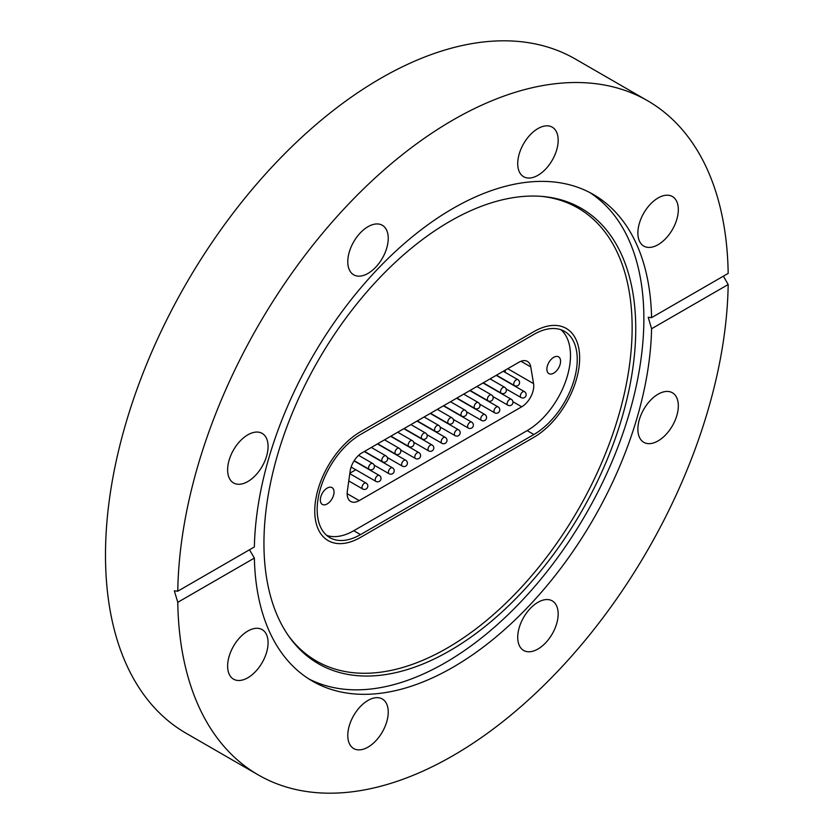 <?xml version="1.0" encoding="UTF-8"?>
<svg xmlns="http://www.w3.org/2000/svg" width="834" height="834" viewBox="0 0 834 834"><rect width="100%" height="100%" fill="white"/><g stroke="black" fill="none" stroke-linecap="round" stroke-linejoin="round"><path stroke-width="1.25" d="M449.849 221.385A262.908 151.788 -60 0 1 543.038 196.501A262.908 151.788 -60 0 1 629.378 388.112A262.908 151.788 -60 0 1 449.849 650.708A262.908 151.788 -60 0 1 288.991 636.53A262.908 151.788 -60 0 1 288.783 421.848A262.908 151.788 -60 0 1 449.849 221.385M541.464 196.365A261.542 151.006 -60 0 1 625.563 387.977A261.542 151.006 -60 0 1 447.201 648.07A261.542 151.006 -60 0 1 288.084 635.237M589.513 192.383A280.954 162.213 -60 0 1 627.679 418.731A280.954 162.213 -60 0 1 445.2 662.769A280.954 162.213 -60 0 1 308.663 678.834M247.854 677.75A28.606 16.513 120 0 0 266.536 652.542A28.606 16.513 120 0 0 262.157 629.618A28.606 16.513 120 0 0 247.854 631.036A28.606 16.513 120 0 0 229.162 656.243A28.606 16.513 120 0 0 233.551 679.168A28.606 16.513 120 0 0 247.854 677.75M227.619 469.855A28.606 16.513 120 0 0 233.551 482.949A28.606 16.513 120 0 0 255.59 475.286A28.606 16.513 120 0 0 268.079 446.492A28.606 16.513 120 0 0 262.157 433.399A28.606 16.513 120 0 0 240.109 441.061A28.606 16.513 120 0 0 227.619 469.855M347.778 261.73A28.606 16.513 120 0 0 353.71 274.824A28.606 16.513 120 0 0 375.748 267.161A28.606 16.513 120 0 0 388.237 238.368A28.606 16.513 120 0 0 382.316 225.274A28.606 16.513 120 0 0 360.267 232.936A28.606 16.513 120 0 0 347.778 261.73M537.94 175.296A28.606 16.513 120 0 0 556.632 150.089A28.606 16.513 120 0 0 552.244 127.164A28.606 16.513 120 0 0 537.94 128.582A28.606 16.513 120 0 0 519.259 153.79A28.606 16.513 120 0 0 523.637 176.714A28.606 16.513 120 0 0 537.94 175.296M658.099 244.675A28.606 16.513 120 0 0 676.791 219.467A28.606 16.513 120 0 0 672.402 196.543A28.606 16.513 120 0 0 658.099 197.96A28.606 16.513 120 0 0 639.417 223.168A28.606 16.513 120 0 0 643.796 246.093A28.606 16.513 120 0 0 658.099 244.675M637.874 429.218A28.606 16.513 120 0 0 643.796 442.312A28.606 16.513 120 0 0 665.845 434.65A28.606 16.513 120 0 0 678.334 405.856A28.606 16.513 120 0 0 672.402 392.762A28.606 16.513 120 0 0 650.364 400.424A28.606 16.513 120 0 0 637.874 429.218M517.716 637.332A28.606 16.513 120 0 0 523.637 650.437A28.606 16.513 120 0 0 545.686 642.774A28.606 16.513 120 0 0 558.165 613.98A28.606 16.513 120 0 0 552.244 600.887A28.606 16.513 120 0 0 530.205 608.549A28.606 16.513 120 0 0 517.716 637.332M368.013 747.128A28.606 16.513 120 0 0 386.695 721.921A28.606 16.513 120 0 0 382.316 698.996A28.606 16.513 120 0 0 368.013 700.414A28.606 16.513 120 0 0 349.321 725.622A28.606 16.513 120 0 0 353.71 748.546A28.606 16.513 120 0 0 368.013 747.128M651.583 317.629L728.176 273.406A389.259 224.742 120 0 0 647.601 100.747A389.259 224.742 120 0 0 452.977 120.023A389.259 224.742 120 0 0 177.778 591.181L254.37 546.958A280.954 162.213 -60 0 1 452.977 208.448A280.954 162.213 -60 0 1 593.454 194.541A280.954 162.213 -60 0 1 651.583 317.629L648.206 317.274L651.583 328.752A280.954 162.213 -60 0 1 452.977 667.252A280.954 162.213 -60 0 1 312.5 681.169A280.954 162.213 -60 0 1 254.37 558.082L249.491 549.773M647.601 100.747L575.356 59.037A389.259 224.742 120 0 0 380.731 78.323A389.259 224.742 120 0 0 126.445 421.337A389.259 224.742 120 0 0 186.107 733.253L258.352 774.963A389.259 224.742 120 0 0 452.977 755.677A389.259 224.742 120 0 0 728.176 284.53L651.583 328.752M177.778 591.181L174.348 590.858L177.778 602.304A389.259 224.742 120 0 0 258.352 774.963M723.401 276.158L728.176 284.53M177.778 602.304L254.37 558.082M360.507 431.741L533.885 331.64A64.708 37.353 -60 0 1 566.244 328.429A64.708 37.353 -60 0 1 576.158 380.283A64.708 37.353 -60 0 1 533.885 437.297L360.507 537.398A64.708 37.353 -60 0 1 328.158 540.609A64.708 37.353 -60 0 1 318.234 488.755A64.708 37.353 -60 0 1 360.507 431.741L533.885 331.64A64.708 37.353 -60 0 1 566.244 328.429A64.708 37.353 -60 0 1 576.158 380.283A64.708 37.353 -60 0 1 533.885 437.297L360.507 537.398A64.708 37.353 -60 0 1 328.158 540.609A64.708 37.353 -60 0 1 318.234 488.755A64.708 37.353 -60 0 1 360.507 431.741M553.734 357.317A9.685 5.598 120 0 0 547.406 365.855A9.685 5.598 120 0 0 548.887 373.611A9.685 5.598 120 0 0 553.734 373.132A9.685 5.598 120 0 0 560.062 364.594A9.685 5.598 120 0 0 558.571 356.837A9.685 5.598 120 0 0 553.734 357.317M327.178 488.109A9.685 5.598 120 0 0 320.85 496.647A9.685 5.598 120 0 0 322.331 504.414A9.685 5.598 120 0 0 327.178 503.934A9.685 5.598 120 0 0 333.506 495.396A9.685 5.598 120 0 0 332.026 487.629A9.685 5.598 120 0 0 327.178 488.109M560.98 329.753A61.299 35.393 -60 0 1 566.213 379.689A61.299 35.393 -60 0 1 527.151 430.625L353.762 530.726A61.299 35.393 -60 0 1 326.667 535.386M521.709 406.794L359.204 500.619A17.024 9.831 -60 0 1 350.687 501.453A17.024 9.831 -60 0 1 347.34 491.143L350.144 471.168A17.024 9.831 -60 0 1 362.008 452.841L518.904 362.258A17.024 9.831 -60 0 1 527.422 361.414A17.024 9.831 -60 0 1 530.758 366.897L533.562 383.63A17.024 9.831 -60 0 1 521.709 406.794L512.931 401.727M533.885 334.413A61.299 35.393 -60 0 1 564.535 331.379A61.299 35.393 -60 0 1 573.938 380.502A61.299 35.393 -60 0 1 533.885 434.514L360.507 534.615A61.299 35.393 -60 0 1 329.857 537.659A61.299 35.393 -60 0 1 320.464 488.536A61.299 35.393 -60 0 1 360.507 434.514L533.885 334.413M355.805 469.771L349.863 473.191M505.112 372.318A17.024 9.831 120 0 0 505.321 370.098M527.151 430.625L533.885 434.514M353.762 530.726L360.507 534.615M530.758 366.897L520.989 361.258M507.718 368.711L533.562 383.63M347.163 493.665L359.204 500.619M426.935 434.65L441.884 443.281A3.409 1.97 -60 0 1 441.405 440.404A3.409 1.97 -60 0 1 443.813 437.433A3.409 1.97 -60 0 1 445.283 437.381L417.031 421.066M430.5 413.289L448.483 423.672A3.409 1.97 -60 0 1 448.004 420.805A3.409 1.97 -60 0 1 450.412 417.824A3.409 1.97 -60 0 1 451.882 417.771L437.308 409.358M413.737 442.27L428.686 450.902A3.409 1.97 -60 0 1 428.207 448.025A3.409 1.97 -60 0 1 430.615 445.054A3.409 1.97 -60 0 1 432.095 445.002L403.833 428.686M400.539 449.88L415.488 458.512A3.409 1.97 -60 0 1 415.009 455.645A3.409 1.97 -60 0 1 417.417 452.664A3.409 1.97 -60 0 1 418.897 452.622L390.646 436.307M387.341 457.501L402.29 466.133A3.409 1.97 -60 0 1 401.821 463.256A3.409 1.97 -60 0 1 404.219 460.285A3.409 1.97 -60 0 1 405.699 460.232L377.448 443.928M374.143 465.122L389.092 473.754A3.409 1.97 -60 0 1 388.623 470.876A3.409 1.97 -60 0 1 391.021 467.905A3.409 1.97 -60 0 1 392.501 467.853L364.249 451.538M351.124 467.071L375.905 481.374A3.409 1.97 -60 0 1 375.425 478.497A3.409 1.97 -60 0 1 377.833 475.526A3.409 1.97 -60 0 1 379.303 475.474L354.054 460.889M348.779 480.947L362.707 488.995A3.409 1.97 -60 0 1 362.227 486.118A3.409 1.97 -60 0 1 364.635 483.147A3.409 1.97 -60 0 1 366.105 483.094L349.8 473.67M440.123 427.029L455.083 435.661A3.409 1.97 -60 0 1 454.603 432.783A3.409 1.97 -60 0 1 457.011 429.812A3.409 1.97 -60 0 1 458.481 429.76L430.229 413.445M453.321 419.408L468.27 428.04A3.409 1.97 -60 0 1 467.801 425.163A3.409 1.97 -60 0 1 470.199 422.192A3.409 1.97 -60 0 1 471.679 422.14L443.427 405.835M466.519 411.787L481.468 420.419A3.409 1.97 -60 0 1 480.999 417.553A3.409 1.97 -60 0 1 483.397 414.571A3.409 1.97 -60 0 1 484.877 414.519L456.625 398.214M479.717 404.167L494.666 412.799A3.409 1.97 -60 0 1 494.187 409.932A3.409 1.97 -60 0 1 496.595 406.95A3.409 1.97 -60 0 1 498.075 406.909L469.823 390.593M492.915 396.557L507.864 405.188A3.409 1.97 -60 0 1 507.385 402.311A3.409 1.97 -60 0 1 509.793 399.34A3.409 1.97 -60 0 1 511.273 399.288L483.011 382.973M506.113 388.936L521.062 397.568A3.409 1.97 -60 0 1 520.583 394.691A3.409 1.97 -60 0 1 522.991 391.719A3.409 1.97 -60 0 1 524.461 391.667L496.209 375.352M417.302 420.909L435.285 431.293A3.409 1.97 -60 0 1 434.806 428.415A3.409 1.97 -60 0 1 437.214 425.444A3.409 1.97 -60 0 1 438.694 425.392L424.11 416.979M404.104 428.53L422.087 438.913A3.409 1.97 -60 0 1 421.608 436.036A3.409 1.97 -60 0 1 424.016 433.065A3.409 1.97 -60 0 1 425.496 433.013L410.922 424.6M390.906 436.151L408.889 446.534A3.409 1.97 -60 0 1 408.42 443.657A3.409 1.97 -60 0 1 410.818 440.686A3.409 1.97 -60 0 1 412.298 440.633L397.724 432.221M377.719 443.771L395.691 454.155A3.409 1.97 -60 0 1 395.222 451.277A3.409 1.97 -60 0 1 397.62 448.306A3.409 1.97 -60 0 1 399.1 448.254L384.526 439.841M364.521 451.392L382.504 461.765A3.409 1.97 -60 0 1 382.024 458.898A3.409 1.97 -60 0 1 384.422 455.917A3.409 1.97 -60 0 1 385.902 455.875L371.328 447.451M354.2 460.67L369.306 469.386A3.409 1.97 -60 0 1 368.826 466.519A3.409 1.97 -60 0 1 371.234 463.537A3.409 1.97 -60 0 1 372.704 463.485L358.62 455.354M443.698 405.678L461.682 416.051A3.409 1.97 -60 0 1 461.202 413.184A3.409 1.97 -60 0 1 463.6 410.213A3.409 1.97 -60 0 1 465.08 410.161L450.506 401.738M456.896 398.058L474.869 408.441A3.409 1.97 -60 0 1 474.4 405.564A3.409 1.97 -60 0 1 476.798 402.593A3.409 1.97 -60 0 1 478.278 402.541L463.704 394.128M470.084 390.437L488.067 400.82A3.409 1.97 -60 0 1 487.598 397.943A3.409 1.97 -60 0 1 489.996 394.972A3.409 1.97 -60 0 1 491.476 394.92L476.902 386.507M483.282 382.816L501.265 393.2A3.409 1.97 -60 0 1 500.786 390.322A3.409 1.97 -60 0 1 503.194 387.351A3.409 1.97 -60 0 1 504.674 387.299L490.1 378.886M496.48 375.196L514.463 385.579A3.409 1.97 -60 0 1 513.984 382.702A3.409 1.97 -60 0 1 516.392 379.731A3.409 1.97 -60 0 1 517.872 379.678L503.288 371.266M441.884 443.281A3.409 3.409 0 0 0 446.982 440.592A3.409 3.409 0 0 0 445.283 437.381M448.483 423.672A3.409 3.409 0 0 0 453.581 420.993A3.409 3.409 0 0 0 451.882 417.771M428.686 450.902A3.409 3.409 0 0 0 433.784 448.212A3.409 3.409 0 0 0 432.095 445.002M415.488 458.512A3.409 3.409 0 0 0 420.586 455.833A3.409 3.409 0 0 0 418.897 452.622M402.29 466.133A3.409 3.409 0 0 0 407.388 463.454A3.409 3.409 0 0 0 405.699 460.232M389.092 473.754A3.409 3.409 0 0 0 394.19 471.064A3.409 3.409 0 0 0 392.501 467.853M375.905 481.374A3.409 3.409 0 0 0 381.002 478.685A3.409 3.409 0 0 0 379.303 475.474M362.707 488.995A3.409 3.409 0 0 0 367.804 486.305A3.409 3.409 0 0 0 366.105 483.094M455.083 435.661A3.409 3.409 0 0 0 460.18 432.971A3.409 3.409 0 0 0 458.481 429.76M468.27 428.04A3.409 3.409 0 0 0 473.368 425.35A3.409 3.409 0 0 0 471.679 422.14M481.468 420.419A3.409 3.409 0 0 0 486.566 417.74A3.409 3.409 0 0 0 484.877 414.519M494.666 412.799A3.409 3.409 0 0 0 499.764 410.119A3.409 3.409 0 0 0 498.075 406.909M507.864 405.188A3.409 3.409 0 0 0 512.962 402.499A3.409 3.409 0 0 0 511.273 399.288M521.062 397.568A3.409 3.409 0 0 0 526.16 394.878A3.409 3.409 0 0 0 524.461 391.667M435.285 431.293A3.409 3.409 0 0 0 440.383 428.613A3.409 3.409 0 0 0 438.694 425.392M422.087 438.913A3.409 3.409 0 0 0 427.185 436.224A3.409 3.409 0 0 0 425.496 433.013M408.889 446.534A3.409 3.409 0 0 0 413.987 443.844A3.409 3.409 0 0 0 412.298 440.633M395.691 454.155A3.409 3.409 0 0 0 400.789 451.465A3.409 3.409 0 0 0 399.1 448.254M382.504 461.765A3.409 3.409 0 0 0 387.601 459.086A3.409 3.409 0 0 0 385.902 455.875M369.306 469.386A3.409 3.409 0 0 0 374.403 466.706A3.409 3.409 0 0 0 372.704 463.485M461.682 416.051A3.409 3.409 0 0 0 466.779 413.372A3.409 3.409 0 0 0 465.08 410.161M474.869 408.441A3.409 3.409 0 0 0 479.967 405.751A3.409 3.409 0 0 0 478.278 402.541M488.067 400.82A3.409 3.409 0 0 0 493.165 398.131A3.409 3.409 0 0 0 491.476 394.92M501.265 393.2A3.409 3.409 0 0 0 506.363 390.51A3.409 3.409 0 0 0 504.674 387.299M514.463 385.579A3.409 3.409 0 0 0 519.561 382.9A3.409 3.409 0 0 0 517.872 379.678"/></g></svg>
